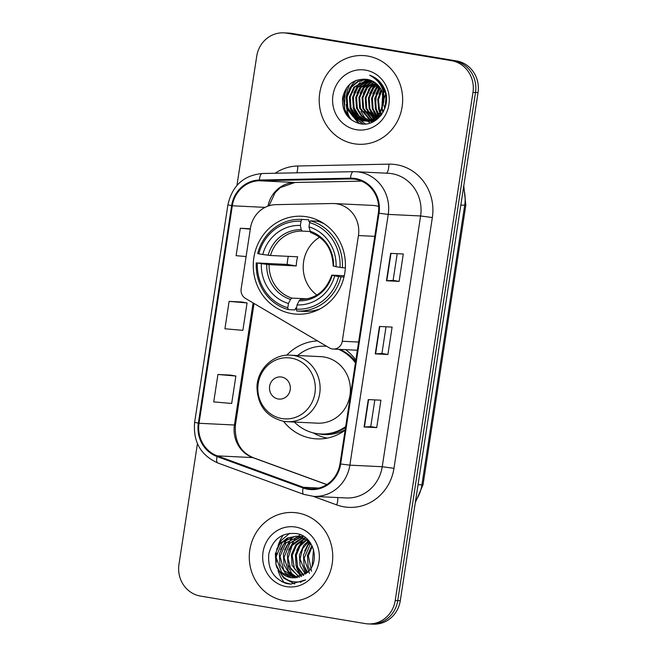 <?xml version="1.0" encoding="UTF-8"?>
<svg xmlns="http://www.w3.org/2000/svg" width="657" height="657" viewBox="0 0 657 657"><rect width="100%" height="100%" fill="white"/><g stroke="black" fill="none" stroke-linecap="round" stroke-linejoin="round"><path stroke-width="0.99" d="M336.893 203.842A27.758 26.083 -87.2 0 0 334.043 203.539A27.758 26.083 -87.2 0 0 332.36 203.514L275.858 204.655A27.758 26.083 -87.2 0 0 250.457 228.102L241.152 288.899A9.255 8.697 -87.2 0 0 245.48 298.426L329.436 347.923A9.255 8.697 -87.2 0 0 333.239 349.064A9.255 8.697 -87.2 0 0 342.272 341.254L358.443 235.551A27.758 26.083 -87.2 0 0 336.893 203.842M378.646 206.47A27.758 26.083 -87.2 0 0 375.451 205.715A27.758 26.083 -87.2 0 0 372.601 205.403L334.043 203.539M317.569 340.926A49.029 46.072 -87.2 0 0 286.739 355.223M283.528 421.309A49.029 46.072 -87.2 0 0 311.689 438.342A49.029 46.072 -87.2 0 0 316.723 438.884A49.029 46.072 -87.2 0 0 345.122 430.212M325.782 345.763A49.029 46.072 -87.2 0 0 324.837 346.19M306.753 216.785A49.029 46.072 -87.2 0 0 301.719 216.243A49.029 46.072 -87.2 0 0 253.52 260.295A49.029 46.072 -87.2 0 0 291.93 313.652A49.029 46.072 -87.2 0 0 296.964 314.194A49.029 46.072 -87.2 0 0 345.163 270.142A49.029 46.072 -87.2 0 0 306.753 216.785M355.848 360.093A49.029 46.072 -87.2 0 0 345.648 349.664M197.437 443.664L178.967 564.379A27.758 26.083 -87.2 0 0 200.516 596.088L365.284 623.6A27.758 26.083 -87.2 0 0 368.134 623.904L373.192 624.15A27.758 26.083 -87.2 0 0 400.285 600.728L478.033 92.621A27.758 26.083 -87.2 0 0 456.484 60.912L291.716 33.4A27.758 26.083 -87.2 0 0 288.866 33.096L286.337 32.973A27.758 26.083 -87.2 0 1 289.187 33.277A27.758 26.083 -87.2 0 0 286.337 32.973L283.808 32.85A27.758 26.083 -87.2 0 0 256.715 56.272L236.955 185.397M368.134 623.904A27.758 26.083 -87.2 0 0 395.227 600.482L472.974 92.374A27.758 26.083 -87.2 0 0 451.425 60.666L289.187 33.277L453.954 60.789A27.758 26.083 -87.2 0 1 475.504 92.497A27.758 26.083 -87.2 0 0 453.954 60.789L456.484 60.912M395.227 600.482L397.756 600.605L475.504 92.497L397.756 600.605A27.758 26.083 -87.2 0 1 370.663 624.027A27.758 26.083 -87.2 0 0 397.756 600.605L400.285 600.728M367.641 56.05A44.405 41.728 -87.2 0 0 363.083 55.558A44.405 41.728 -87.2 0 0 319.433 95.454A44.405 41.728 -87.2 0 0 354.222 143.776A44.405 41.728 -87.2 0 0 358.779 144.269A44.405 41.728 -87.2 0 0 402.429 104.373A44.405 41.728 -87.2 0 0 367.641 56.05A44.405 41.728 -87.2 0 0 363.083 55.558A44.405 41.728 -87.2 0 0 319.433 95.454A44.405 41.728 -87.2 0 0 354.222 143.776A44.405 41.728 -87.2 0 0 358.779 144.269A44.405 41.728 -87.2 0 0 402.429 104.373A44.405 41.728 -87.2 0 0 367.641 56.05M297.728 512.977A44.405 41.728 -87.2 0 0 293.162 512.485A44.405 41.728 -87.2 0 0 249.512 552.389A44.405 41.728 -87.2 0 0 284.3 600.703A44.405 41.728 -87.2 0 0 288.858 601.196A44.405 41.728 -87.2 0 0 332.508 561.3A44.405 41.728 -87.2 0 0 297.728 512.977A44.405 41.728 -87.2 0 0 293.162 512.485A44.405 41.728 -87.2 0 0 249.512 552.389A44.405 41.728 -87.2 0 0 284.3 600.703A44.405 41.728 -87.2 0 0 288.858 601.196A44.405 41.728 -87.2 0 0 332.508 561.3A44.405 41.728 -87.2 0 0 297.728 512.977M355.355 179.279A29.606 27.816 92.8 0 1 378.342 213.106L339.973 463.867A29.606 27.816 92.8 0 1 311.073 488.849A29.606 27.816 92.8 0 1 303.337 487.28L217.319 455.868A29.606 27.816 92.8 0 1 199.03 423.28L232.315 205.781A29.606 27.816 92.8 0 1 259.408 180.765L350.518 178.926A29.606 27.816 92.8 0 1 352.316 178.95A29.606 27.816 92.8 0 1 355.355 179.279M355.47 178.548A30.345 28.514 -87.2 0 0 350.51 178.187L259.4 180.026A30.345 28.514 -87.2 0 0 231.625 205.666L198.34 423.165A30.345 28.514 -87.2 0 0 217.089 456.566L303.107 487.987A30.345 28.514 -87.2 0 0 340.655 463.982L379.032 213.221A30.345 28.514 -87.2 0 0 355.47 178.548M374.835 399.899L370.745 426.623L364.085 427.001L376.724 427.608L380.92 400.195L368.281 399.579L364.085 427.001M370.745 426.615L376.724 427.608M397.206 253.684L393.116 280.399L386.456 280.777L399.103 281.393L403.291 253.98L390.652 253.364L386.456 280.777M393.124 280.391L399.103 281.393M387.909 354.501L381.931 353.507L375.27 353.885L387.909 354.501L392.106 327.087L379.467 326.472L375.27 353.885M451.425 60.666L286.657 33.154A27.758 26.083 -87.2 0 0 283.808 32.85M250.358 228.751L240.306 228.266L236.109 255.68L246.104 256.55M230.566 375.106L217.927 374.482L213.73 401.895L231.683 403.455L235.879 376.042L230.443 375.09M229.112 301.374L224.924 328.787L242.868 330.348L247.065 302.934L241.628 301.982L229.112 301.374L247.065 302.934M381.931 353.507L386.02 326.792M240.306 228.266L250.292 229.129M217.927 374.482L235.879 376.042M384.723 108.766L383.984 105.095M384.329 98.082L385.733 93.705M385.174 107.502L386.07 94.846M383.047 112.322L382.152 110.335M381.799 109.374L382.711 93.237M383.442 91.783L384.312 90.329M383.45 111.575L382.596 109.407M382.251 108.29L383.039 94.37M383.696 92.859L384.673 91.052M381.462 114.753L380.428 113.16M380.066 112.511L378.629 109.185L377.734 99.322L381.331 89.91M382.341 88.531L382.842 87.923M381.857 114.211L380.855 112.552M380.493 111.846L379.426 109.226L378.473 99.782L381.684 90.625M382.62 89.237L383.212 88.465M379.869 116.511L378.744 115.189M378.375 114.696L375.476 109.037L374.72 98.287L379.894 87.529M381.758 85.665L382.415 85.114M380.28 116.133L379.163 114.737M378.793 114.211L376.264 109.07L375.508 98.32L380.255 88.063M382.136 86.075L382.711 85.566M378.218 117.817L377.085 116.749M376.707 116.355L372.314 108.881L371.558 98.131L376.001 88.252L378.424 85.665M380.247 84.211L381.282 83.521M378.629 117.521L377.496 116.396M377.126 115.977L373.102 108.922L372.347 98.172L376.79 88.284L378.793 86.092M380.625 84.548L381.561 83.891M376.584 118.851L375.443 117.981M375.057 117.66L369.152 108.725L368.396 97.975L372.839 88.095L376.946 84.162M379.064 82.815L379.943 82.363M376.995 118.613L375.853 117.702M375.467 117.365L369.94 108.766L369.185 98.016L373.628 88.137L377.315 84.507M379.319 83.16L380.321 82.601M375.927 120.165L375.352 119.87M374.966 119.656L373.808 118.958M373.422 118.695L365.99 108.577L365.235 97.827L369.677 87.939L375.443 82.922M378.802 81.353L379.261 81.189M376.223 119.952L375.755 119.697M375.369 119.475L374.219 118.736M373.833 118.457L366.778 108.61L366.023 97.86L370.466 87.981L375.82 83.209M378.325 81.895L378.785 81.698M374.851 120.863L373.734 120.445M373.348 120.28L372.19 119.714M371.805 119.508L362.828 108.421L362.073 97.671L366.516 87.792L373.932 81.903M379.992 81.961L377.274 80.704L378.457 80.417L376.51 79.932M375.106 120.707L374.137 120.313M373.751 120.141L372.593 119.541M372.207 119.319L363.617 108.462L362.861 97.712L367.304 87.824L374.309 82.141M377.635 80.844L378.646 80.581M373.307 121.167L372.133 120.847M371.747 120.724L370.581 120.288M370.187 120.124L359.666 108.265L358.911 97.515L363.354 87.636L372.412 81.066M373.71 121.11L372.535 120.765M372.149 120.625L370.983 120.165M370.589 119.985L360.463 108.306L359.708 97.556L364.15 87.677L372.79 81.263M371.722 121.307L370.54 121.102M370.146 121.011L368.979 120.699M368.585 120.568L361.136 115.837L356.513 108.118L355.757 97.367L360.2 87.48L370.885 80.4M376.305 79.727L376.904 79.752M372.117 121.282L370.942 121.052M370.548 120.954L369.374 120.609M368.988 120.477L361.777 115.714L357.301 108.15L356.546 97.4L360.989 87.521L371.262 80.556M376.346 79.768L377.299 79.776M368.561 121.151L367.378 120.945M366.992 120.855L358.599 116.297L353.351 107.962L352.595 97.211L357.038 87.332L369.349 79.883M368.955 121.126L367.78 120.896M367.386 120.798L359.231 116.182L354.139 108.003L353.384 97.252L357.827 87.365L369.735 79.998M365.399 120.995L355.872 116.544L350.189 107.805L349.434 97.055L353.877 87.176L367.805 79.505M365.793 120.978L356.661 116.585L350.978 107.847L350.222 97.096L354.665 87.217L368.191 79.587M383.491 103.305A20.917 19.653 -87.2 0 0 367.255 79.407C354.189 78.232 345.984 84.334 342.617 97.721C341.771 111.255 347.397 119.878 359.486 123.573C377.545 128.255 393.256 104.594 383.778 87.455C380.559 81.402 375.853 77.321 369.661 75.202C380.912 81.378 385.519 90.748 383.491 103.305L379.574 113.218L372.609 119.131L363.814 120.995L361.72 120.765L352.71 116.388L347.027 107.658L346.272 96.907L350.715 87.02L357.712 81.337L366.507 79.267M364.216 121.003L362.508 120.806L353.499 116.429L347.816 107.691L347.06 96.94L351.503 87.061L358.254 81.501L366.762 79.308M373.299 121.455L372.117 121.356M376.732 79.867L378.194 80.162M373.693 121.463L372.511 121.34M377.701 81.172L380.822 82.938M374.777 120.904L368.955 121.2M374.326 121.175L370.137 121.299M370.532 121.315L369.349 121.192M380.83 85.484L385.372 92.686L386.209 95.388M380.748 115.681L366.976 121.143L365.793 121.044M379.795 83.825L384.756 89.73M378.087 118.474L366.976 121.143M367.37 121.159L366.187 121.036M384.205 97.154L380.362 113.25L373.398 119.172L363.814 120.995M365.489 70.118A30.165 28.35 -87.2 0 0 332.951 95.24A30.165 28.35 -87.2 0 0 356.373 129.708A30.165 28.35 -87.2 0 0 388.911 104.586A30.165 28.35 -87.2 0 0 365.489 70.118M380.797 82.913A39.321 36.948 -87.2 0 0 380.157 84.137M379.089 86.453A39.321 36.948 -87.2 0 0 377.553 90.715M376.691 94.115A39.321 36.948 -87.2 0 0 376.346 109.308M376.987 112.511A39.321 36.948 -87.2 0 0 377.783 115.328M377.989 115.952A39.321 36.948 -87.2 0 0 378.514 117.414M349.647 84.408A39.321 36.948 -87.2 0 0 346.395 96.267M346.223 104.43A39.321 36.948 -87.2 0 0 350.009 118.786M351.339 119.87L344.802 109.563L343.512 98.41L346.937 87.422M359.313 123.532L348.317 110.705M349.475 88.761L352.407 84.137L356.028 80.384M363.05 123.992L356.505 119.016M355.741 118.145L351.479 110.852M370.105 123.023L367.493 120.97M367.279 120.773L365.99 119.475M365.226 118.605L360.956 111.312M362.114 89.368L367.411 82.133M368.355 81.271L369.866 80.039M373.792 77.641L374.383 77.354M372.059 122.301L370.893 121.331M370.441 120.929L369.957 120.461M369.751 120.264L369.144 119.623M368.388 118.761L364.118 111.468M365.276 89.524L370.573 82.281M371.517 81.419L372.108 80.918M375.204 78.741L375.903 78.339M373.603 121.077L373.119 120.617M372.913 120.412L372.305 119.779M371.542 118.909L367.279 111.624M368.437 89.681L373.734 82.437M374.704 119.065L374.367 118.654M374.096 118.301L370.441 111.772M371.599 89.828L376.075 83.414M378.465 81.197L378.908 80.836M377.249 118.457L376.404 117.291M376.116 116.864L373.595 111.928M374.753 89.984L377.898 85.098M379.45 83.34L380.058 82.741M379.278 117.012L378.391 115.558M378.087 115.008L376.757 112.084M377.915 90.14L379.639 87.176M381.191 85.09L381.865 84.301M381.216 115.09L380.346 113.283M381.076 90.288L381.298 89.853M382.218 88.243L382.62 87.611M382.974 87.077L383.31 86.593M349.261 118.096L344.408 109.547L345.18 90.181M358.689 123.393L347.561 109.694L346.773 106.845M362.656 123.976L355.757 118.605M354.87 117.546L350.723 109.85L349.935 107.001M365.44 123.935L360.685 120.551M360.43 120.313L358.919 118.753M358.032 117.693L353.885 110.006L353.096 107.157M353.819 92.9L358.328 84.424L360.118 82.38M361.202 81.328L363.099 79.76M363.436 79.505L364.142 79.012M356.981 93.056L361.49 84.581L363.28 82.536M364.364 81.484L366.261 79.908M366.598 79.661L367.025 79.357M372.232 76.59L372.667 76.426M360.143 93.212L364.651 84.728L366.442 82.692M367.526 81.64L369.423 80.064M373.619 77.51L374.194 77.247M363.305 93.36L367.813 84.884L369.604 82.839M370.679 81.788L371.837 80.795M375.024 78.594L375.714 78.208M369.62 93.672L374.137 85.188L375.845 83.225M378.194 81.074L378.728 80.655M372.782 93.82L377.676 84.868M379.023 117.217L378.145 115.796M377.849 115.271L375.221 108.224M375.944 93.976L379.426 86.888M380.97 84.868L381.684 84.047M380.986 115.386L380.099 113.604M379.795 112.905L378.383 108.38M379.105 94.132L381.101 89.475M382.046 87.857L382.399 87.315M382.752 86.806L383.138 86.281M382.267 94.279L382.67 93.113M383.351 91.463L384.099 89.927M319.639 237.21A34.23 32.168 -87.2 0 0 316.838 295.059M296.545 308.059L295.716 308.018L294.911 309.923L288.152 309.595L287.799 307.731A44.035 41.383 -87.2 0 1 257.388 262.972L261.355 263.638A39.781 37.383 -87.2 0 0 288.448 303.501L290.517 299.395L291.839 298.097L307.386 298.853M301.037 221.212L301.949 219.405A45.883 43.124 -87.2 0 0 301.563 219.389A45.883 43.124 -87.2 0 0 257.692 253.577L258.784 253.84A44.035 41.383 -87.2 0 1 301.037 221.212L300.389 225.441A39.781 37.383 -87.2 0 0 262.759 254.497L270.495 255.491L297.654 256.805A34.23 32.168 -87.2 0 0 296.258 265.945L269.099 264.631L261.355 263.638M309.841 231.469L302.097 231.092L301.185 229.687L300.389 225.441M257.388 262.972L287.183 264.434A43.945 41.292 92.8 0 1 288.316 256.353M301.949 219.405L308.716 219.734L308.921 221.688L310.071 221.746L308.921 221.688M297.12 311.048A45.883 43.124 -87.2 0 0 340.991 276.86L338.634 276.54A44.035 41.383 -87.2 0 1 296.381 309.16L296.726 311.032A45.883 43.124 -87.2 0 0 297.12 311.048L303.879 311.377A45.883 43.124 -87.2 0 0 320.107 308.856M308.716 219.734A45.883 43.124 -87.2 0 0 308.33 219.717L301.563 219.389M344.005 277.008L340.991 276.86M256.296 262.718A45.883 43.124 -87.2 0 0 288.152 309.595M296.381 309.16L297.03 304.93A39.781 37.383 -87.2 0 0 334.659 275.874L338.634 276.54M288.448 303.501L287.799 307.731M262.759 254.497L258.784 253.84M334.659 275.874L332.023 275.135L344.293 275.726M331.744 275.152C326.159 290.87 315.713 299.001 300.405 299.526L299.099 300.824L297.03 304.93M299.099 300.824A35.585 33.441 -87.2 0 0 332.171 275.291L332.023 275.135M320.632 222.255L321.881 222.321L320.632 222.255M324.23 223.799A45.883 43.124 -87.2 0 0 317.298 221.163L310.531 220.842L309.619 222.649A44.035 41.383 -87.2 0 1 340.03 267.399L342.387 267.719A45.883 43.124 -87.2 0 0 310.531 220.842M342.387 267.719L345.336 267.859M340.03 267.399L336.055 266.734A39.781 37.383 -87.2 0 0 308.971 226.879L309.619 222.649M333.419 265.995L336.055 266.734M308.971 226.879L310.539 232.504C324.985 238.031 332.524 249.2 333.14 266.011M287.183 264.434L296.258 265.945M278.231 398.98A11.103 10.43 -87.2 0 0 290.213 389.732A11.103 10.43 -87.2 0 0 281.59 377.044A11.103 10.43 -87.2 0 0 269.616 386.291A11.103 10.43 -87.2 0 0 278.231 398.98M283.775 421.342A33.302 31.298 -87.2 0 0 287.191 421.704L317.487 423.174A33.302 31.298 -87.2 0 0 350.23 393.256A33.302 31.298 -87.2 0 0 324.139 357.014A33.302 31.298 -87.2 0 0 320.715 356.644L290.419 355.174C273.213 353.868 257.109 369.472 256.969 387.425C257.708 405.714 266.602 417.014 283.652 421.326L287.191 421.704A33.302 31.298 -87.2 0 0 319.934 391.786A33.302 31.298 -87.2 0 0 293.843 355.544A33.302 31.298 -87.2 0 0 290.419 355.174M294.377 422.057A43.945 41.292 -87.2 0 0 316.255 433.505A43.945 41.292 -87.2 0 0 320.764 433.99A43.945 41.292 -87.2 0 0 345.672 426.598M355.429 362.828A43.945 41.292 -87.2 0 0 338.511 349.319M320.764 433.99L322.029 434.047A43.945 41.292 -87.2 0 0 345.516 427.625M355.634 361.506A43.945 41.292 -87.2 0 0 339.776 349.384M354.016 359.256A34.69 32.604 -87.2 0 0 353.45 358.993M326.66 346.28A43.945 41.292 -87.2 0 0 326.291 346.264L325.026 346.206A43.945 41.292 -87.2 0 0 297.605 355.527M326.726 346.321A43.945 41.292 -87.2 0 0 325.026 346.206M327.301 438.104A48.109 45.21 92.8 0 1 315.04 433.866L313.077 432.84M317.347 346.592L319.91 346.288M312.108 566.194L313.504 549.474M309.784 569.874L308.117 566.088L307.435 555.362L311.919 545.499M311.558 571.212L308.355 555.855L312.33 546.337M307.533 572.304L304.109 565.891L303.419 555.149L307.936 545.269L310.301 542.764M309.455 573.405L304.084 558.376L310.704 543.372M305.357 574.111L300.093 565.702L299.411 554.951L303.92 545.072L308.511 540.826M305.891 573.709L300.052 558.959L302.663 548.562L308.995 541.237M303.238 575.491L296.077 565.505L295.395 554.754L299.912 544.875L306.573 539.397M303.764 575.187L297.629 567.073L296.299 555.362L299.912 546.263L307.057 539.726M301.144 576.501L292.061 565.307L291.38 554.565L295.896 544.686L304.61 538.272M297.547 568.937L301.629 576.263L294.41 568.576L292.234 555.51L296.496 545.253L305.103 538.526M299.058 577.216L288.053 565.11L287.364 554.368L291.88 544.489L302.647 537.41M299.576 577.068L290.723 568.987L288.004 558.245L292.168 545.474L303.132 537.598M296.989 577.667L288.998 573.035L284.038 564.921L283.356 554.171L287.865 544.292L300.668 536.785M297.506 577.577L288.587 571.549L283.996 557.473L289.868 543.208L301.161 536.925M294.927 577.881L285.631 573.454L280.022 564.724L279.34 553.974L283.857 544.095L298.68 536.375M300.692 536.375L302.902 536.605M295.445 577.848L283.881 570.432L280.038 556.38L286.066 542.764L299.173 536.457M279.422 570.917C282.551 574.588 286.411 576.838 291.01 577.651L293.162 577.881L306.762 572.978C320.862 562.343 313.989 536.227 296.816 533.624C282.288 532.178 272.967 538.855 268.853 553.637C267.383 568.625 273.246 578.595 286.427 583.539L290.681 584.13L305.677 579.868C300.331 582.389 294.936 582.66 289.474 580.681C284.892 578.924 281.541 575.663 279.422 570.917L276.006 564.527L275.324 553.785L279.841 543.906L287.339 538.009L296.677 536.178L298.894 536.408L309.578 541.77M291.56 577.684L281.656 572.387L275.973 557.07L282.214 542.419L295.256 536.26M296.677 536.178L299.888 536.457M295.568 527.045A30.165 28.35 -87.2 0 0 263.03 552.167A30.165 28.35 -87.2 0 0 286.452 586.635A30.165 28.35 -87.2 0 0 318.99 561.513A30.165 28.35 -87.2 0 0 295.568 527.045M283.233 535.003A39.321 36.948 -87.2 0 0 278.1 545.63M276.498 552.997A39.321 36.948 -87.2 0 0 276.375 562.17M278.026 570.399A39.321 36.948 -87.2 0 0 284.399 582.816M290.952 584.147L282.149 581.872M282.707 545.671L287.889 538.288M286.715 545.868L291.922 538.461M298.763 546.452L303.969 539.044M305.012 538.034L305.448 537.64M307.09 572.699L305.579 569.332M306.786 546.838L309.759 542.017M294.706 583.991L283.627 578.078L276.696 567.122L275.858 564.034M276.605 549.424L281.483 540.21L289.688 533.279M280.621 549.613L286.83 538.847M284.629 549.81L290.862 539.027M300.898 582.406L299.732 581.749M294.706 577.7L293.457 576.296M292.669 575.286L288.735 567.705L287.897 564.618M288.645 550.008L294.862 539.233M295.913 538.157L297.605 536.646M298.097 536.252L300.306 534.699M300.692 575.672L296.759 568.091L295.921 565.012M296.677 550.394L302.91 539.602M303.936 538.551L304.355 538.149M304.659 537.869L305.168 537.426M306.753 572.986L303.953 565.398M304.7 550.788L309.488 541.688M342.272 341.254L358.615 342.051M358.443 235.551L374.786 236.348M415.553 500.954A37.006 34.772 -87.2 0 0 421.909 484.866L464.704 205.222A37.006 34.772 -87.2 0 0 463.456 187.869M460.828 205.041L464.704 205.222A18.503 0.698 8.7 0 0 465.829 205.156L423.034 484.8L415.306 502.564M291.716 33.4L286.657 33.154M478.033 92.621L472.974 92.374M423.034 484.8A18.503 0.698 8.7 0 1 421.909 484.866L418.041 484.677M275.152 173.251A46.261 43.469 92.8 0 1 297.769 165.991L388.87 164.143A46.261 43.469 92.8 0 1 432.347 217.549L393.978 468.318L382.234 466.725L420.603 215.964A37.006 34.772 -87.2 0 0 391.876 173.678A37.006 34.772 -87.2 0 0 388.073 173.276L355.708 171.707A37.006 34.772 92.8 0 1 359.51 172.109A37.006 34.772 92.8 0 1 388.246 214.396L379.032 213.221M393.978 468.318A46.261 43.469 92.8 0 1 344.079 506.843A46.261 43.469 92.8 0 1 336.729 504.904L313.356 496.372M346.116 497.957A37.006 34.772 -87.2 0 0 382.234 466.725L349.869 465.156A37.006 34.772 92.8 0 1 313.75 496.388L346.116 497.957M353.318 171.674L262.357 173.514A9.255 3.154 88.8 0 0 262.283 173.514L353.392 171.674A9.255 3.154 88.8 0 1 353.466 171.674A37.006 34.772 92.8 0 1 355.708 171.707L353.392 171.674A9.255 3.154 88.8 0 0 350.51 178.187M259.4 180.026A9.255 3.154 88.8 0 1 262.283 173.514C243.624 175.312 232.167 185.75 227.922 204.812L231.625 205.666M198.34 423.165L194.636 422.32C192.977 441.693 200.689 455.244 217.746 462.955L303.764 494.368L313.75 496.388M217.089 456.566A9.255 3.039 110.1 0 0 217.746 462.955M303.107 487.987A9.255 3.039 110.1 0 0 303.764 494.368M340.655 463.982L349.869 465.156L388.246 214.396L420.603 215.964L432.347 217.549M297.769 165.991A9.255 3.154 -91.2 0 1 296.8 172.816M388.87 164.143A9.255 3.154 -91.2 0 1 386.234 173.185M337.706 497.554A9.255 3.039 -69.9 0 1 336.729 504.904M199.03 423.28L234.426 424.997A29.606 27.816 -87.2 0 0 252.715 457.584L326.743 484.62M217.319 455.868L252.715 457.584A16.655 5.47 -69.9 0 1 253.265 457.699L326.833 484.562M303.337 487.28L318.932 488.044M350.518 178.926L354.107 179.098M259.408 180.765L294.812 182.482A29.606 27.816 -87.2 0 0 267.949 206.126M295.075 182.482A16.655 5.683 -91.2 0 1 294.944 182.49L361.605 181.135L294.812 182.482A16.655 5.683 -91.2 0 0 294.944 182.49L280.334 187.598L275.111 192.665L269.025 205.764M232.315 205.781L265.083 207.366M253.109 302.926L234.426 424.997A16.655 0.624 8.7 0 0 235.444 424.939C234.377 441.176 240.314 452.09 253.265 457.699M375.607 353.893L379.795 326.488M386.792 280.785L390.989 253.38M364.421 427.001L368.61 399.596M269.099 264.631A34.23 32.168 -87.2 0 0 291.839 298.097M302.097 231.092A34.23 32.168 -87.2 0 0 270.495 255.491M266.709 264.36A35.585 33.441 -87.2 0 0 290.517 299.395M301.185 229.687A35.585 33.441 -87.2 0 0 268.113 255.228M333.567 266.151A35.585 33.441 -87.2 0 0 309.767 231.124M281.952 418.558A30.592 28.752 -87.2 0 0 314.949 393.075A30.592 28.752 -87.2 0 0 291.199 358.114A30.592 28.752 -87.2 0 0 258.193 383.598A30.592 28.752 -87.2 0 0 281.952 418.558M317.963 433.751A44.356 41.687 -87.2 0 0 319.614 434.063A44.356 41.687 -87.2 0 0 345.196 429.744M333.239 349.064L357.359 350.23M463.768 185.824L465.829 205.156M227.922 204.812L194.636 422.32M254.029 303.468L235.444 424.939M317.627 310.104L316.37 310.038"/></g></svg>

